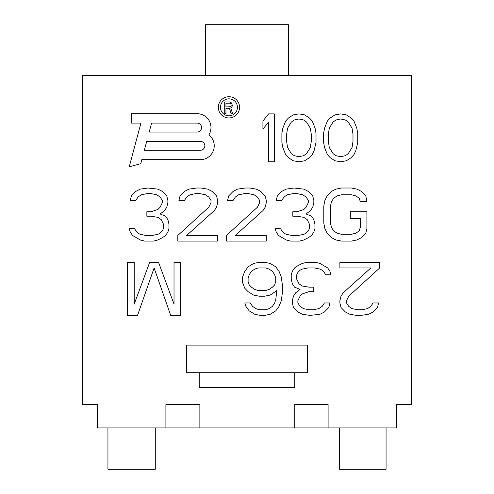 <?xml version="1.0" encoding="UTF-8"?>
<svg xmlns="http://www.w3.org/2000/svg" width="494" height="494" viewBox="0 0 494 494"><rect width="100%" height="100%" fill="white"/><g stroke="black" fill="none" stroke-linecap="round" stroke-linejoin="round"><path stroke-width="0.74" d="M328.343 141.407L329.294 147.521L333.086 153.634L335.932 155.672L340.669 156.697L345.411 155.672L348.258 153.634L352.049 147.521L352.994 141.407L352.994 134.269L352.049 128.156L348.258 122.037L345.411 119.999L340.669 118.98L335.932 119.999L333.086 122.037L329.294 128.156L328.343 134.269L328.343 141.407M323.601 142.426L323.601 133.25L324.552 128.156L327.399 121.018L330.239 117.961L334.981 114.904L340.669 113.886L346.362 114.904L351.098 117.961L353.945 121.018L356.791 128.156L357.736 133.25L357.736 142.426L355.841 150.577L353.945 154.653L351.098 157.716L346.362 160.772L340.669 161.791L334.981 160.772L330.239 157.716L327.399 154.653L324.552 147.521L323.601 142.426M294.77 404.561L328.102 404.561L328.102 427.915L396.676 427.915L396.676 404.561L411.539 404.561L411.539 75.483L82.461 75.483L82.461 404.561L97.324 404.561L97.324 427.915L165.898 427.915L165.898 404.561L199.866 404.561L199.866 427.915L294.77 427.915L294.77 404.561L328.102 404.561M366.906 211.722L366.906 228.66L365.801 233.18L361.38 237.694L356.958 239.954L351.425 241.084L341.478 241.084L335.945 239.954L331.523 237.694L327.102 233.18L324.891 228.66L323.786 223.016L323.786 206.078L324.891 200.428L327.102 195.914L331.523 191.394L335.945 189.134L341.478 188.01L351.425 188.01L356.958 189.134L361.38 191.394L365.801 195.914L366.906 201.558L360.274 201.558L359.169 198.174L355.853 195.914L351.425 194.784L341.478 194.784L337.056 195.914L333.734 198.174L331.523 201.558L330.418 206.078L330.418 223.016L331.523 227.53L333.734 230.92L337.056 233.18L341.478 234.31L351.425 234.31L355.853 233.18L359.169 230.92L360.274 227.53L360.274 218.496L350.32 218.496L350.32 211.722L366.906 211.722M167.874 232.05L165.663 235.44L162.341 237.694L157.919 239.954L153.498 241.084L144.649 241.084L140.228 239.954L132.485 235.44L130.274 232.05L129.169 228.66L134.701 228.66L135.807 230.92L138.017 233.18L140.228 234.31L145.755 235.44L152.393 235.44L157.919 234.31L160.13 233.18L162.341 230.92L163.446 228.66L163.446 224.146L161.235 219.626L157.919 217.366L151.288 216.242L146.86 216.242L146.86 211.722L151.288 211.722L157.919 209.462L160.13 207.208L162.341 202.688L162.341 200.428L160.13 197.044L156.814 194.784L151.288 193.654L146.86 193.654L141.333 194.784L138.017 197.044L135.807 200.428L130.274 200.428L131.379 195.914L135.807 191.394L140.228 189.134L147.965 188.01L157.919 189.134L162.341 191.394L166.768 195.914L167.874 200.428L167.874 202.688L166.768 207.208L164.551 210.592L160.13 213.982L165.663 216.242L167.874 219.626L168.979 224.146L168.979 228.66L167.874 232.05M177.821 241.084L177.821 235.44L208.783 207.208L210.994 202.688L210.994 200.428L208.783 197.044L205.467 194.784L199.94 193.654L195.513 193.654L189.986 194.784L186.67 197.044L184.46 200.428L178.927 200.428L180.032 195.914L184.46 191.394L188.881 189.134L196.624 188.01L201.046 188.01L207.678 189.134L212.105 191.394L216.526 195.914L217.632 200.428L217.632 202.688L216.526 207.208L214.316 210.592L186.67 235.44L217.632 235.44L217.632 241.084L177.821 241.084M226.474 241.084L226.474 235.44L257.436 207.208L259.653 202.688L259.653 200.428L257.436 197.044L254.12 194.784L248.593 193.654L244.172 193.654L238.639 194.784L235.323 197.044L233.112 200.428L227.586 200.428L228.691 195.914L233.112 191.394L237.534 189.134L245.277 188.01L249.698 188.01L256.33 189.134L260.758 191.394L265.179 195.914L266.285 200.428L266.285 202.688L265.179 207.208L262.969 210.592L235.323 235.44L266.285 235.44L266.285 241.084L226.474 241.084M313.832 232.05L311.621 235.44L308.305 237.694L303.878 239.954L299.457 241.084L290.614 241.084L286.187 239.954L278.449 235.44L276.239 232.05L275.133 228.66L280.66 228.66L281.765 230.92L283.976 233.18L286.187 234.31L291.719 235.44L298.351 235.44L303.878 234.31L306.095 233.18L308.305 230.92L309.411 228.66L309.411 224.146L307.2 219.626L303.878 217.366L297.246 216.242L292.825 216.242L292.825 211.722L297.246 211.722L303.878 209.462L306.095 207.208L308.305 202.688L308.305 200.428L306.095 197.044L302.773 194.784L297.246 193.654L292.825 193.654L287.292 194.784L283.976 197.044L281.765 200.428L276.239 200.428L277.344 195.914L281.765 191.394L286.187 189.134L293.93 188.01L303.878 189.134L308.305 191.394L312.727 195.914L313.832 200.428L313.832 202.688L312.727 207.208L310.516 210.592L306.095 213.982L311.621 216.242L313.832 219.626L314.937 224.146L314.937 228.66L313.832 232.05M218.336 107.334A10.615 10.615 0 0 1 228.957 96.719A10.615 10.615 0 0 1 239.571 107.334A10.615 10.615 0 0 1 228.957 117.949A10.615 10.615 0 0 1 218.336 107.334M140.944 123.092L131.293 123.092L131.293 113.7L197.106 113.7A13.875 13.875 0 0 1 208.906 134.868A13.875 13.875 0 0 1 200.354 159.667L141.803 159.667L140.722 163.699L129.243 166.774L140.944 123.092M274.3 113.886L274.3 161.791L268.613 161.791L268.613 122.037L262.925 129.175L262.925 121.018L268.613 113.886L274.3 113.886M378.583 302.97L377.478 307.484L373.056 312.004L368.635 314.264L360.892 315.394L356.47 315.394L349.838 314.264L345.411 312.004L340.99 307.484L339.884 302.97L339.884 300.71L340.99 296.196L343.2 292.806L370.846 267.964L339.884 267.964L339.884 262.314L379.688 262.314L379.688 267.964L348.733 296.196L346.516 300.71L346.516 302.97L348.733 306.36L352.049 308.614L357.576 309.744L361.997 309.744L367.53 308.614L370.846 306.36L373.056 302.97L378.583 302.97M281.889 142.426L281.889 133.25L282.834 128.156L285.68 121.018L288.521 117.961L293.263 114.904L298.95 113.886L304.644 114.904L309.38 117.961L312.227 121.018L315.073 128.156L316.018 133.25L316.018 142.426L314.122 150.577L312.227 154.653L309.38 157.716L304.644 160.772L298.95 161.791L293.263 160.772L288.521 157.716L285.68 154.653L282.834 147.521L281.889 142.426M292.337 271.348L294.548 267.964L297.863 265.704L302.291 263.444L306.712 262.314L315.555 262.314L319.982 263.444L327.72 267.964L329.93 271.348L331.036 274.738L325.509 274.738L324.404 272.478L322.193 270.218L319.982 269.088L314.45 267.964L307.818 267.964L302.291 269.088L300.074 270.218L297.863 272.478L296.758 274.738L296.758 279.252L298.969 283.772L302.291 286.032L308.923 287.162L313.344 287.162L313.344 291.676L308.923 291.676L302.291 293.936L300.074 296.196L297.863 300.71L297.863 302.97L300.074 306.36L303.396 308.614L308.923 309.744L313.344 309.744L318.877 308.614L322.193 306.36L324.404 302.97L329.93 302.97L328.825 307.484L324.404 312.004L319.982 314.264L310.028 315.394L302.291 314.264L297.863 312.004L293.442 307.484L292.337 302.97L292.337 300.71L293.442 296.196L295.653 292.806L300.074 289.416L294.548 287.162L292.337 283.772L291.232 279.252L291.232 274.738L292.337 271.348M248.105 291.676L244.789 288.286L242.579 282.642L242.579 276.998L244.789 271.348L248.105 266.834L253.632 263.444L259.165 262.314L264.691 262.314L270.218 263.444L275.751 266.834L279.067 271.348L281.277 276.998L282.383 284.902L282.383 292.806L281.277 300.71L279.067 306.36L275.751 310.874L270.218 314.264L264.691 315.394L260.27 315.394L254.737 314.264L249.211 310.874L245.895 306.36L244.789 302.97L250.316 302.97L252.527 306.36L255.849 308.614L259.165 309.744L265.797 309.744L269.113 308.614L272.435 306.36L274.645 302.97L275.751 299.58L276.856 290.546L270.218 295.066L264.691 296.196L259.165 296.196L253.632 295.066L248.105 291.676M134.214 262.314L134.214 304.1L149.694 262.314L158.537 262.314L174.018 304.1L174.018 262.314L180.656 262.314L180.656 315.394L170.702 315.394L154.116 267.964L137.53 315.394L127.576 315.394L127.576 262.314L134.214 262.314M186.491 372.717L186.491 345.115L307.509 345.115L307.509 372.717L294.77 372.717L294.77 387.574L199.23 387.574L199.23 372.717L186.491 372.717M205.603 75.483L205.603 24.7L288.397 24.7L288.397 75.483M339.353 427.915L339.353 469.3L386.061 469.3L386.061 427.915M107.939 427.915L107.939 469.3L155.283 469.3L155.283 427.915M237.447 107.334A8.491 8.491 0 0 0 228.957 98.837A8.491 8.491 0 0 0 220.46 107.334A8.491 8.491 0 0 0 228.957 115.824A8.491 8.491 0 0 0 237.447 107.334M229.494 108.452L225.956 108.452L225.956 113.7L224.708 113.7L224.708 101.955L229.698 101.955L231.569 102.956L232.402 105.704L231.569 107.451L230.741 107.951L232.612 113.7L231.155 113.7L229.494 108.452M225.956 106.957L230.531 106.704L231.155 105.457L230.945 103.956L229.908 103.209L225.956 103.209L225.956 106.957M146.724 141.309L144.322 150.275L200.354 150.275A4.483 4.483 0 0 0 204.837 145.792A4.483 4.483 0 0 0 200.354 141.309L146.724 141.309M151.602 123.092L149.2 132.059L197.106 132.059A4.483 4.483 0 0 0 201.589 127.576A4.483 4.483 0 0 0 197.106 123.092L151.602 123.092M287.576 128.156L286.625 134.269L286.625 141.407L287.576 147.521L291.367 153.634L294.214 155.672L298.95 156.697L303.693 155.672L306.539 153.634L310.331 147.521L311.276 141.407L311.276 134.269L310.331 128.156L306.539 122.037L303.693 119.999L298.95 118.98L294.214 119.999L291.367 122.037L287.576 128.156M248.105 281.512L249.211 284.902L251.421 287.162L254.737 289.416L258.059 290.546L265.797 290.546L269.113 289.416L272.435 287.162L274.645 284.902L275.751 281.512L275.751 278.122L274.645 274.738L272.435 271.348L269.113 269.088L265.797 267.964L258.059 267.964L254.737 269.088L251.421 271.348L249.211 274.738L248.105 278.122L248.105 281.512M199.23 372.717L294.77 372.717M199.866 404.561L165.898 404.561M328.102 427.915L294.77 427.915M199.866 427.915L165.898 427.915"/></g></svg>
